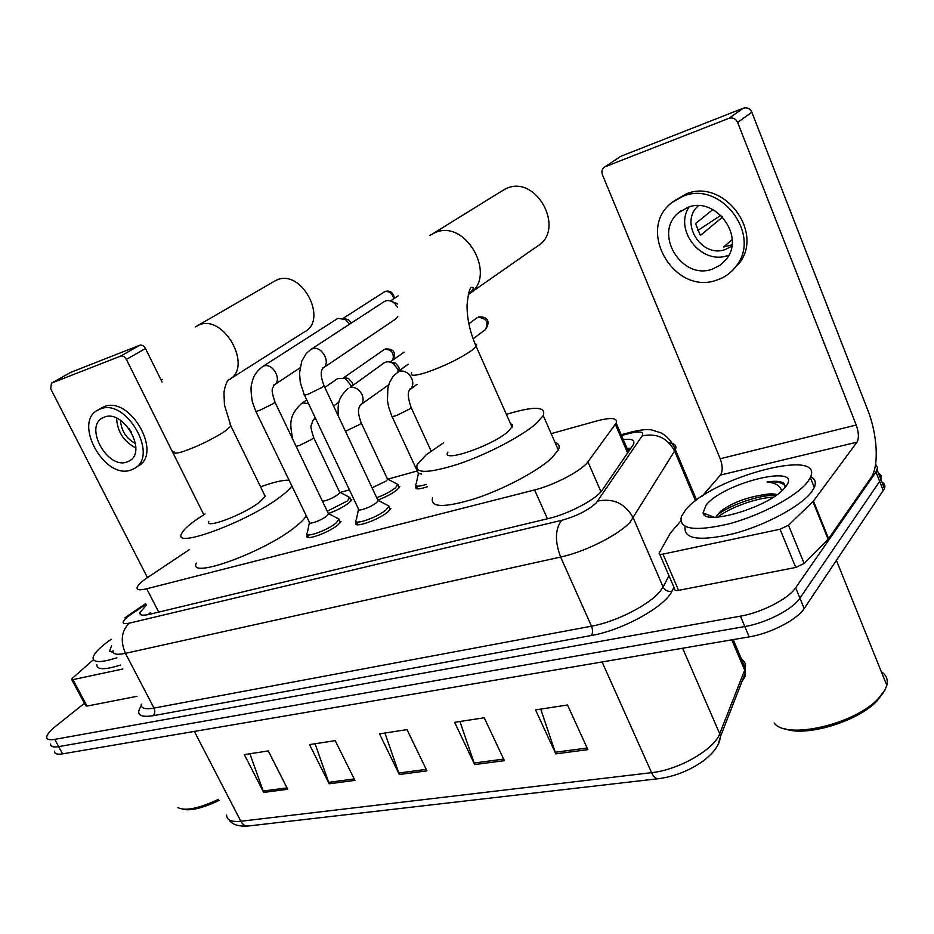 <?xml version="1.0" encoding="UTF-8"?>
<svg xmlns="http://www.w3.org/2000/svg" width="934" height="934" viewBox="0 0 934 934"><rect width="100%" height="100%" fill="white"/><g stroke="black" fill="none" stroke-linecap="round" stroke-linejoin="round"><path stroke-width="1.4" d="M351.826 499.678L348.931 502.866C343.478 507.01 336.707 510.524 328.605 513.443M399.822 486.742L397.16 489.743C392.315 493.549 385.952 496.958 378.072 499.97M390.914 508.47L388.1 511.704C378.772 519.993 352.515 528.959 355.854 522.783L356.449 521.779M341.073 521.406L338.003 524.85C328.651 532.882 303.9 541.522 306.912 535.766L307.555 534.703M189.485 549.542L145.039 579.243C140.509 582.629 137.893 585.314 137.181 587.299C136.492 589.984 139.68 590.475 146.731 588.77L534.587 489.941C554.247 485.155 582.197 470.386 587.93 461.828L616.183 423.067C617.888 417.837 611.42 417.136 596.803 420.942L551.188 433.645M417.229 470.969L387.867 479.154M349.409 489.86L340.198 492.428M427.433 486.754C418.981 489.509 415.058 489.579 415.665 486.964L416.284 485.96M146.393 605.185L139.925 612.506C139.318 615.296 142.505 615.903 149.498 614.315L548.958 518.405C568.806 513.875 596.768 498.966 602.337 490.023L633.579 444.187C635.12 440.136 631.688 438.595 623.258 439.564M148.074 614.63L150.281 612.739M875.59 464.28L877.621 467.525L875.975 472.009L795.651 587.79C788.529 598.752 761.642 612.587 740.44 616.16L54.744 739.366C49.21 740.288 46.537 739.459 46.712 736.879C47.144 734.276 50.074 730.773 55.515 726.395L84.41 703.325M882 482.306C884.685 483.695 885.502 485.785 884.463 488.587L804.186 608.548C797.181 619.697 770.41 633.521 749.185 636.895L62.578 753.855L58.667 746.616C53.121 747.515 50.436 746.651 50.599 744.036C50.436 746.651 53.121 747.515 58.667 746.616L744.818 626.539L58.667 746.616L54.744 739.366M804.186 608.548L799.924 598.18C792.861 609.237 766.032 623.071 744.818 626.539C766.032 623.071 792.861 609.237 799.924 598.18L879.653 481.384L799.924 598.18L795.651 587.79M878.392 473.083C881.066 474.425 881.871 476.492 880.809 479.259L879.653 481.384L880.809 479.259C881.871 476.492 881.066 474.425 878.392 473.083M627.064 448.437L630.987 448.168M587.86 749.628L567.522 704.995L535.532 709.898L555.812 753.866L587.86 749.628M540.728 709.104L555.812 753.866M504.383 760.65L484.232 717.779L454.601 722.321L474.67 764.572L504.383 760.65M459.937 721.503L474.67 764.572M287.719 789.265L268.28 750.924L244.334 754.602L263.68 792.429L287.719 789.265M249.915 753.738L263.68 792.429M354.908 780.392L335.213 740.65L309.563 744.585L329.165 783.789L354.908 780.392M315.085 743.744L329.165 783.789M426.943 770.877L407.014 729.629L379.484 733.855L399.332 774.519L426.943 770.877M384.925 733.015L399.332 774.519M62.578 753.855C57.021 754.719 54.324 753.831 54.464 751.181M122.774 669.024L72.945 679.625L87.037 706.081L85.671 705.707L71.79 679.648M137.053 696.297L87.037 706.081M70.435 372.538L51.452 383.15L50.705 388.777L147.42 577.539M139.808 345.23C142.003 344.704 143.894 345.79 145.482 348.51L126.382 359.438C124.759 356.683 122.856 355.574 120.649 356.087L139.808 345.23L70.879 372.304M162.096 382.088L145.482 348.51M120.649 356.087L51.545 383.103M126.382 359.438L203.81 514.704M93.423 659.684L72.467 678.177L71.603 679.298L72.945 679.625M104.316 417.148L102.927 417.755C83.663 426.359 107.468 469.72 127.024 461.968L129.277 460.964C147.817 451.858 123.486 408.858 104.316 417.148M116.575 418.163C117.345 431.648 123.755 441.572 135.815 447.935M131.297 432.033L129.324 428.963M120.486 420.312C121.233 430.749 126.23 438.501 135.488 443.557M135.477 467.747L138.069 466.054C163.1 453.55 130.001 395.304 104.048 406.722L100.347 408.648M131.075 469.977L134.344 468.494C159.399 455.99 126.172 397.604 100.207 409.022L98.525 409.746C72.128 421.327 104.386 480.38 131.075 469.977M160.928 379.706L162.516 379.367M219.07 800.438C202.398 808.295 190.151 811.191 182.34 809.113M218.486 799.317C198.732 808.552 185.212 811.307 177.915 807.595M116.878 657.781C100.65 662.906 92.723 662.801 93.108 657.466C93.949 653.882 98.315 649.037 106.196 642.931L111.193 639.288M120.673 665.02C104.433 670.098 96.482 669.923 96.821 664.518M113.131 652.329L109.535 651.185L111.578 645.791M230.254 378.947L304.134 332.084C328.861 320.444 301.775 268.385 276.779 280.013L273.172 281.986M208.807 521.335C204.172 529.485 243.144 514.949 259.267 502.375L265.244 496.398L264.194 494.261M291.84 485.902C290.147 488.61 286.61 492.02 281.216 496.117C249.822 520.892 172.171 549.846 181.546 533.769C182.959 530.524 187.395 526.181 194.844 520.752L205.106 513.887M306.27 515.778C304.671 518.65 301.215 522.188 295.915 526.402C265.093 551.924 187.5 580.096 196.327 563.109M260.574 486.836C273.931 482.014 283.457 479.831 289.143 480.298M469.884 293.358L537.237 246.284C565.981 229.986 536.781 174.424 506.497 188.411L500.647 191.75M447.923 452.091C440.451 463.556 492.44 445.915 508.318 431.345L512.369 426.418L512.241 424.701L510.536 423.721M506.38 414.369C534.026 405.975 546.32 406.372 543.249 415.572L536.443 423.324C522.211 436.003 487.735 454.111 458.933 463.906C428.239 473.596 414.334 473.83 417.194 464.595L426.231 454.753L443.662 442.763M555.029 442.389C558.987 443.58 560.085 446.078 558.334 449.896L551.725 457.999C537.797 471.133 503.589 489.311 474.799 498.733C444.082 507.979 430.002 507.664 432.535 497.799M328.149 513.116L328.581 514.027L326.807 515.965C321.506 520.425 307.636 525.328 309.341 522.141L255.811 411.275M337.022 518.031L339.135 519.141L336.112 522.982C327.332 530.489 304.145 538.603 306.971 533.221M336.602 319.159L338.155 318.331L345.697 319.697L349.631 324.156M343.35 318.459L348.335 319.58L351.301 323.071M377.698 499.783L378.165 500.799L376.542 502.609C371.253 507.22 356.531 512.299 358.434 508.89L304.426 395.012M386.653 504.862L388.964 506.088L386.151 509.777C377.394 517.541 352.795 525.959 355.924 520.191M397.791 316.556L395.257 319.3L323.362 367.856M383.734 301.892L385.427 300.981C388.649 299.977 391.801 300.865 394.86 303.643L397.58 307.461M390.902 301.11L397.651 304.04M339.462 491.786L339.848 492.592L338.19 494.378C332.609 498.219 327.367 500.519 322.475 501.278M337.583 378.609L345.265 378.433L351.441 385.976M348.09 496.573L349.958 497.553L347.121 501.079L327.25 511.248M343.84 377.838L348.23 378.305L352.211 382.508L352.935 384.925M387.201 478.5L387.622 479.387L386.092 481.068L372.059 487.817M359.683 405.928L360.267 405.554C363.326 402.939 363.886 399.25 361.96 394.463C358.995 389.116 355.072 386.769 350.192 387.412L384.049 362.906C386.723 361.283 389.688 361.446 392.957 363.408L397.557 368.778L398.398 371.323M395.899 483.438L397.942 484.524L395.304 487.91C390.529 491.623 384.341 494.903 376.729 497.74M390.412 362.205L395.491 363.174L398.806 367.039L399.577 370.471M421.596 474.11L418.315 473.328L391.988 416.401M426.324 484.349C418.701 486.789 415.175 486.801 415.758 484.407M703.676 514.12L704.376 513.443M770.527 482.539L777.193 481.36M780.065 529.228L788.506 525.235L813.432 501.068L828.598 538.684L804.139 563.482L795.733 567.452L780.065 529.228L662.988 554.119L678.574 590.37C675.737 590.837 674.465 590.428 674.745 589.132L659.696 554.177M795.733 567.452L678.574 590.37M828.598 538.684L870.967 477.718C879.233 466.451 877.54 434.59 867.686 409.863L751.835 112.22L737.638 122.447L856.221 425.028C858.813 432.547 859.07 438.256 856.992 442.156L813.432 501.068M619.802 156.959L604.87 166.859C602.091 168.692 601.286 171.354 602.453 174.856L720.219 458.757C722.776 465.832 722.834 471.273 720.418 475.079L702.135 496.234M737.638 122.447C735.712 118.641 732.805 117.264 728.917 118.326L743.254 108.204L621.203 156.141M743.254 108.204C747.083 107.141 749.944 108.484 751.835 112.22M728.917 118.326L605.419 166.602M680.653 521.102L670.308 533.151L659.206 553.056C658.902 554.294 660.163 554.644 662.988 554.119M687.587 207.465L678.691 212.648C652.749 233.021 681.668 280.912 712.49 269.062L719.916 265.338L725.94 259.605C745.904 236.874 715.607 195.58 687.587 207.465M689.047 206.986C673.554 230.348 701.808 265.525 727.925 255.426M712.887 209.543L695.55 223.565L700.36 235.473L722.647 217.015M732.163 239.559L723.581 247.008L731.952 244.906M698.352 205.737C678.796 222.292 701.609 258.788 725.508 249.425L731.766 246.167M732.326 270.615L739.016 263.481C764.654 232.181 723.371 177.845 686.046 193.968L673.753 201.172M716.927 280.037C724.831 277.41 731.264 272.74 736.237 266.015C761.922 234.632 720.476 180.099 683.058 196.257L672.176 202.374C635.389 229.355 674.313 296.125 716.927 280.037M720.92 215.275L697.616 230.675M883.237 692.841L876.944 700.99C857.61 721.807 804.828 737.37 784.77 728.695M881.346 671.791C886.389 675.084 888.211 679.602 886.821 685.358L884.848 690.156L878.264 698.679C854.4 724.644 785.786 739.985 774.158 722.963M807.7 481.816C797.134 496.024 760.86 515.451 728.754 523.916C694.254 531.82 678.469 529.321 681.388 516.409L685.696 509.836C710.576 477.939 825.317 446.709 810.327 477.543L807.7 481.816M810.689 476.667C815.16 478.944 816.363 482.539 814.308 487.455L811.704 491.774C801.314 505.983 765.658 525.223 733.739 533.676C699.368 541.592 683.186 539.198 685.194 526.507M775.769 495.569L762.424 494.927C745.437 497.752 731.602 503.134 720.908 511.061L716.203 516.759M706.046 505.166C723.652 482.329 805.155 462.785 785.552 486.906L784.128 488.575C768.145 507.36 704.329 526.157 703.069 512.929L706.046 505.166M785.202 487.35L784.467 483.812C781.781 481.279 775.979 480.66 767.048 481.967C775.64 482.831 780.485 485.855 781.606 491.027M762.424 494.927C768.986 493.631 773.854 493.549 777.041 494.67M774.064 495.137C755.022 495.814 728.45 506.135 717.207 515.066L716.857 515.358M773.492 497.098C754.345 498.161 728.613 508.376 717.791 517.121M785.19 485.68C782.143 482.493 776.096 481.255 767.048 481.967M158.71 612.109L146.731 588.77M627.66 453.037L615.366 424.375M600.971 491.763L587.93 461.828M547.429 518.767L534.587 489.941M145.902 604.24L128.495 616.148C121.035 622.266 121.303 624.601 129.312 623.153L561.638 520.331C576.29 516.269 587.801 510.489 596.184 503.006L642.113 435.933C644.308 431.66 640.047 430.831 629.341 433.458L621.542 435.548M669.094 442.903C674.885 443.487 676.987 445.763 675.387 449.744L630.205 522.001C619.055 534.727 585.011 551.912 560.645 557.038L125.436 653.333C116.505 655.189 112.372 654.232 113.061 650.484M673.963 587.323L671.943 591.234C664.926 606.773 622.231 630.357 591.315 635.517L153.094 715.724C155.009 713.681 155.313 711.136 154.017 708.077L125.436 653.333C120.171 640.876 121.455 630.812 129.312 623.153M561.638 520.331C555.076 529.099 554.738 541.346 560.645 557.038L591.491 626.189C615.95 621.904 649.55 604.753 660.163 591.21L663.082 586.949L633.287 518.008C625.313 503.613 613.486 497.962 597.807 501.056M153.094 715.724C139.493 717.744 135.535 714.463 141.244 705.859M141.174 704.166C140.73 708.322 145.004 709.63 154.017 708.077L591.491 626.189C592.95 630.018 592.88 633.135 591.315 635.517M740.44 616.16L749.185 636.895M875.975 472.009L883.319 490.735M642.113 435.933C656.602 432.827 667.448 437.906 674.652 451.134L695.596 500.846M671.943 591.234C667.985 591.899 665.031 590.463 663.082 586.949L669.001 575.799M629.341 433.458L633.427 431.461M131.087 614.303L128.588 615.214L145.611 603.668M742.028 681.376L745.285 676.216L744.667 670.168L745.297 668.125C746.079 664.261 744.807 661.272 741.479 659.135M718.153 744.41L720.499 736.471L719.694 733.75L744.667 670.168L731.777 639.86M733.19 639.615L745.297 668.125L745.402 672.737L720.499 736.471C719.6 742.623 717.51 749.512 703.652 760.72C689.841 770.445 674.99 776.411 659.089 778.617C656.275 779.189 653.765 777.205 651.582 772.663C678.586 769.966 714.487 749.348 719.694 733.75L682.637 648.231M226.612 814.962C226.647 820.087 231.387 822.189 240.844 821.255C242.933 824.944 245.572 826.508 248.759 825.948L657.91 778.758M194.342 731.404L240.844 821.255L651.582 772.663L602.091 661.949M426.219 769.382L398.713 773.037M354.196 778.956L328.57 782.353M287.018 787.876L263.096 791.051M503.659 759.109L474.052 763.031M587.124 748.017L555.17 752.267M174.063 451.612C172.953 453.807 176.117 453.737 183.566 451.391C198.148 446.23 211.831 439.599 224.592 431.485L230.955 426.102L230.173 424.48M195.463 326.818L198.814 325.044C223.693 313.52 253.219 366.77 229.32 379.589M265.244 496.398L230.955 426.102L224.44 405.041L224.008 393.681C223.74 391.323 225.97 381.749 228.842 379.356L227.908 380.383M411.707 372.724C409.757 376.192 414.649 376.098 426.371 372.456C444.689 366.035 459.937 358.598 472.137 350.145L476.515 345.79L476.562 344.436L475.021 343.805M429.92 235.403L435.046 232.636C466.405 218.334 498.207 277.667 468.471 294.338L468.319 294.443M383.641 292.249L384.738 291.653C389.42 290.976 392.408 293.369 393.728 298.822M385.614 291.303L384.738 291.653M262.221 366.84L264.194 365.918C273.02 362.987 282.302 380.336 274.363 384.855M274.689 401.55L274.97 402.157L273.02 403.803L259.617 410.376C256.406 411.462 255.04 411.555 255.531 410.668L252.308 401.667C250.907 392.689 250.686 386.828 251.643 384.072C252.834 379.648 253.102 374.02 262.828 366.455L337.302 318.716M328.581 514.027L274.97 402.157C270.066 387.201 272.81 389.268 274.222 384.645L273.72 385.217M310.567 349.643L312.703 348.639C321.903 345.568 331.337 363.186 323.117 368.031M323.736 385.112L324.051 385.777L322.253 387.318L308.559 394.043C305.056 395.222 303.573 395.327 304.11 394.358L300.269 382.356L299.522 372.97L301.775 361.131L306.352 353.356L311.174 349.246L384.446 301.437M378.165 500.799L324.051 385.777C319.463 373.413 321.401 370.833 323.129 367.482L322.428 368.44M385.929 348.849L384.901 349.269C391.836 349.713 394.452 353.356 392.77 360.185M393.062 359.987C396.705 352.527 393.086 348.23 385.252 349.071L384.901 349.269M292.599 438.957C290.859 426.394 287.053 417.264 301.355 403.71L303.188 402.928L308.512 403.628M313.38 436.96L313.696 437.626L311.944 439.284L299.254 445.565L296.125 446.312M315.225 417.79L312.47 421.012M360.898 422.226L361.236 422.95L359.625 424.503L345.463 431.286M479.107 316.871L478.126 317.28C486.474 318.272 488.879 322.405 485.341 329.679L473.083 338.808M485.341 329.679C491.471 320.829 486.264 315.937 478.453 317.07L478.126 317.28M410.797 406.745L411.158 407.551L409.687 408.987L396.471 415.548C392.77 416.704 391.159 416.727 391.626 415.607L388.567 406.78L387.47 400.581L387.855 388.427L389.42 382.788L393.296 375.912L399.53 371.125C404.632 370.436 408.695 372.829 411.707 378.317C413.61 383.115 413.015 386.886 409.933 389.618L409.279 390.062M856.221 425.028L720.219 458.757M856.992 442.156L720.418 475.079M828.119 539.257L812.942 501.616M788.506 525.235L804.139 563.482M704.505 514.973L705.625 513.922M630.018 449.581L627.636 449.779M628.5 451.799L616.183 423.067M306.912 535.766L307.718 537.412M355.854 522.783L356.718 524.604M415.665 486.964L416.471 488.716M141.139 614.876L139.925 612.506M877.154 469.907L884.463 488.587M621.192 434.742L631.442 431.987C641.681 429.57 648.64 428.963 652.317 430.142L660.536 432.711C666.934 435.746 671.885 441.432 675.387 449.744L696.589 500.099M124.887 617.864L128.588 615.214M247.358 826.1C237.948 826.485 231.865 824.395 229.134 819.842M70.786 372.339L51.452 383.15M162.469 379.624L161.033 379.94M102.366 407.446L98.525 409.746M130.188 460.369L129.277 460.964M113.084 652.201L109.535 651.185M198.066 325.359L276.044 280.317M512.054 427.142L476.153 346.397C470.059 332.399 467.023 318.728 467.035 305.395C468.144 293.451 469.709 287.427 471.752 287.333C474.472 287.392 473.375 289.727 468.471 294.338L469.65 293.521M543.249 415.572L558.334 449.896M433.469 233.325L504.979 189.077M343.082 318.366L384.948 291.536C389.793 290.054 393.016 292.284 394.603 298.238M309.364 522.795L307.379 532.497M307.718 534.762L309.084 537.587M274.643 384.656L300.001 367.868M328.663 513.677L339.135 519.141M339.007 519.748L340.361 522.561M348.335 319.58L345.697 319.697M358.446 509.614L356.368 519.409M356.73 521.884L358.107 524.78M378.258 500.414L388.964 506.088M388.801 506.753L390.167 509.649M396.915 303.235L394.86 303.643M398.199 295.88L390.459 300.958M339.848 492.592L313.696 437.626C311.232 429.979 310.415 425.846 311.244 425.25L313.018 420.37L315.692 418.771M333.566 406.01L339.089 402.064M301.355 403.71L306.772 399.95M324.834 387.447L337.874 378.41M339.918 492.288L349.958 497.553M348.23 378.305L345.265 378.433M349.841 498.091L351.126 500.787M383.932 349.748L343.642 377.78M348.137 388.311C335.726 400.359 338.703 405.648 338.038 415.502M387.622 479.387L361.236 422.95C356.706 410.598 358.784 408.03 360.396 404.971L388.754 384.75M399.378 368.732L398.351 371.125M387.703 479.06L397.942 484.524M395.491 363.174L392.957 363.408M397.802 485.096L399.098 487.875M404.06 352.165L390.073 362.1M431.099 451.017L411.158 407.551C406.057 392.513 409.069 391.241 410.166 388.719L409.933 389.618L417.008 384.329M418.315 474.028L416.19 483.695M416.517 486.042L417.837 488.891M397.219 372.176L408.17 364.248M476.842 317.934L468.856 323.748M620.655 156.398L604.87 166.859M680.898 210.921L678.691 212.648M739.016 263.481L736.237 266.015M876.944 700.99L878.264 698.679M714.265 517.249L703.069 512.929M810.327 477.543L814.308 487.455M836.467 560.493L886.821 685.358M720.908 511.061L717.207 515.066"/></g></svg>
